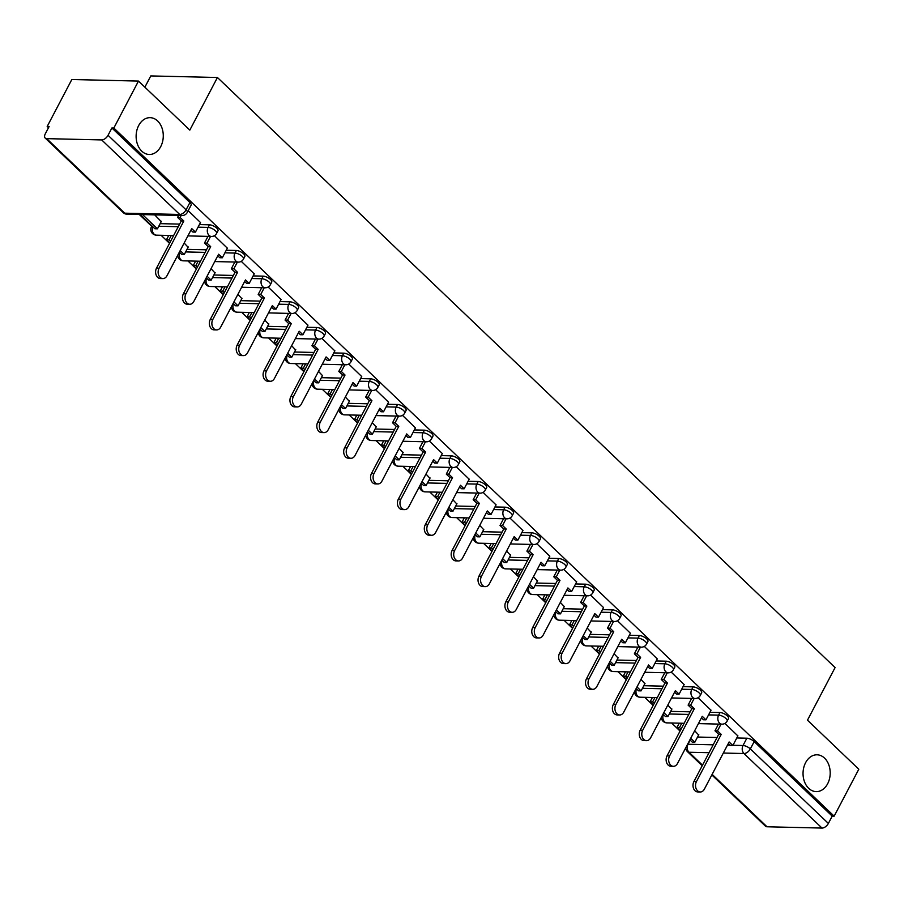 <?xml version="1.0" encoding="UTF-8"?>
<svg xmlns="http://www.w3.org/2000/svg" width="904" height="904" viewBox="0 0 904 904"><rect width="100%" height="100%" fill="white"/><g stroke="black" fill="none" stroke-linecap="round" stroke-linejoin="round"><path stroke-width="1.36" d="M160.72 146.606A18.408 13.571 -88.7 0 1 149.262 154.482A18.408 13.571 -88.7 0 1 137.521 144.448A18.408 13.571 -88.7 0 1 138.674 125.543A18.408 13.571 -88.7 0 1 150.132 117.667A18.408 13.571 -88.7 0 1 161.884 127.701A18.408 13.571 -88.7 0 1 160.72 146.606M827.646 783.745A18.408 13.571 -88.7 0 1 816.188 791.621A18.408 13.571 -88.7 0 1 804.436 781.587A18.408 13.571 -88.7 0 1 805.6 762.682A18.408 13.571 -88.7 0 1 817.046 754.806A18.408 13.571 -88.7 0 1 828.798 764.829A18.408 13.571 -88.7 0 1 827.646 783.745M218 230.78A5.752 2.17 -152.3 0 0 216.79 228.192A5.752 2.17 -152.3 0 0 209.457 224.813L208.089 227.412A5.752 2.17 27.7 0 1 215.423 230.791A5.752 2.17 27.7 0 1 216.632 233.368L218 230.78M244.86 256.442A5.752 2.17 -152.3 0 0 243.651 253.866A5.752 2.17 -152.3 0 0 236.328 250.476L234.961 253.075A5.752 2.17 27.7 0 1 242.295 256.453A5.752 2.17 27.7 0 1 243.504 259.041L244.86 256.442M271.731 282.116A5.752 2.17 -152.3 0 0 270.522 279.528A5.752 2.17 -152.3 0 0 263.2 276.149L261.832 278.748A5.752 2.17 27.7 0 1 269.166 282.127A5.752 2.17 27.7 0 1 270.375 284.715L271.731 282.116M298.602 307.789A5.752 2.17 -152.3 0 0 297.393 305.202A5.752 2.17 -152.3 0 0 290.06 301.823L288.704 304.411A5.752 2.17 27.7 0 1 296.037 307.801A5.752 2.17 27.7 0 1 297.246 310.377L298.602 307.789M325.474 333.452A5.752 2.17 -152.3 0 0 324.265 330.875A5.752 2.17 -152.3 0 0 316.931 327.485L315.575 330.084A5.752 2.17 27.7 0 1 322.897 333.463A5.752 2.17 27.7 0 1 324.107 336.051L325.474 333.452M352.345 359.125A5.752 2.17 -152.3 0 0 351.136 356.538A5.752 2.17 -152.3 0 0 343.802 353.159L342.446 355.758A5.752 2.17 27.7 0 1 349.769 359.137A5.752 2.17 27.7 0 1 350.978 361.724L352.345 359.125M379.217 384.799A5.752 2.17 -152.3 0 0 378.008 382.211A5.752 2.17 -152.3 0 0 370.674 378.832L369.307 381.42A5.752 2.17 27.7 0 1 376.64 384.81A5.752 2.17 27.7 0 1 377.849 387.387L379.217 384.799M406.088 410.461A5.752 2.17 -152.3 0 0 404.879 407.885A5.752 2.17 -152.3 0 0 397.545 404.495L396.178 407.094A5.752 2.17 27.7 0 1 403.512 410.472A5.752 2.17 27.7 0 1 404.721 413.06L406.088 410.461M432.948 436.135A5.752 2.17 -152.3 0 0 431.739 433.547A5.752 2.17 -152.3 0 0 424.417 430.168L423.049 432.767A5.752 2.17 27.7 0 1 430.383 436.146A5.752 2.17 27.7 0 1 431.592 438.734L432.948 436.135M459.82 461.808A5.752 2.17 -152.3 0 0 458.611 459.221A5.752 2.17 -152.3 0 0 451.288 455.842L449.921 458.43A5.752 2.17 27.7 0 1 457.254 461.82A5.752 2.17 27.7 0 1 458.464 464.396L459.82 461.808M486.691 487.471A5.752 2.17 -152.3 0 0 485.482 484.894A5.752 2.17 -152.3 0 0 478.148 481.504L476.792 484.103A5.752 2.17 27.7 0 1 484.126 487.482A5.752 2.17 27.7 0 1 485.324 490.07L486.691 487.471M513.562 513.144A5.752 2.17 -152.3 0 0 512.353 510.557A5.752 2.17 -152.3 0 0 505.02 507.178L503.664 509.777A5.752 2.17 27.7 0 1 510.986 513.156A5.752 2.17 27.7 0 1 512.195 515.743L513.562 513.144M540.434 538.818A5.752 2.17 -152.3 0 0 539.225 536.23A5.752 2.17 -152.3 0 0 531.891 532.851L530.524 535.439A5.752 2.17 27.7 0 1 537.857 538.829A5.752 2.17 27.7 0 1 539.066 541.406L540.434 538.818M567.305 564.48A5.752 2.17 -152.3 0 0 566.096 561.904A5.752 2.17 -152.3 0 0 558.762 558.514L557.395 561.113A5.752 2.17 27.7 0 1 564.729 564.491A5.752 2.17 27.7 0 1 565.938 567.079L567.305 564.48M594.165 590.154A5.752 2.17 -152.3 0 0 592.967 587.566A5.752 2.17 -152.3 0 0 585.634 584.187L584.266 586.786A5.752 2.17 27.7 0 1 591.6 590.165A5.752 2.17 27.7 0 1 592.809 592.753L594.165 590.154M621.037 615.827A5.752 2.17 -152.3 0 0 619.828 613.24A5.752 2.17 -152.3 0 0 612.505 609.861L611.138 612.449A5.752 2.17 27.7 0 1 618.472 615.839A5.752 2.17 27.7 0 1 619.681 618.415L621.037 615.827M647.908 641.49A5.752 2.17 -152.3 0 0 646.699 638.913A5.752 2.17 -152.3 0 0 639.365 635.523L638.009 638.122A5.752 2.17 27.7 0 1 645.343 641.501A5.752 2.17 27.7 0 1 646.552 644.089L647.908 641.49M674.779 667.163A5.752 2.17 -152.3 0 0 673.57 664.576A5.752 2.17 -152.3 0 0 666.237 661.197L664.881 663.796A5.752 2.17 27.7 0 1 672.203 667.175A5.752 2.17 27.7 0 1 673.412 669.762L674.779 667.163M701.651 692.837A5.752 2.17 -152.3 0 0 700.442 690.249A5.752 2.17 -152.3 0 0 693.108 686.87L691.752 689.458A5.752 2.17 27.7 0 1 699.074 692.848A5.752 2.17 27.7 0 1 700.284 695.425L701.651 692.837M728.522 718.499A5.752 2.17 -152.3 0 0 727.313 715.923A5.752 2.17 -152.3 0 0 719.979 712.533L718.612 715.132A5.752 2.17 27.7 0 1 725.946 718.51A5.752 2.17 27.7 0 1 727.155 721.098L728.522 718.499M138.481 81.077L189.817 130.108L217.435 77.495L835.093 667.57L807.475 720.183L858.8 769.225L834.143 816.176L113.836 128.029L138.481 81.077L71.834 79.507L47.189 126.47L48.5 127.713M139.329 214.497L151.68 226.294M161.082 235.266L169.534 243.345M187.942 260.94L196.405 269.019M214.813 286.613L223.265 294.681M241.684 312.276L250.137 320.355M268.556 337.949L277.008 346.029M295.427 363.623L303.88 371.691M322.299 389.285L330.751 397.364M349.159 414.959L357.622 423.038M376.03 440.632L384.482 448.7M402.901 466.294L411.354 474.374M429.773 491.968L438.225 500.048M456.644 517.63L465.097 525.71M483.516 543.304L491.968 551.383M510.387 568.978L518.839 577.046M537.247 594.64L545.711 602.719M564.119 620.313L572.571 628.393M590.99 645.987L599.442 654.055M617.861 671.649L626.314 679.729M644.733 697.323L653.185 705.402M671.604 722.997L680.057 731.065M144.877 87.18L150.787 75.925L217.435 77.495M47.189 126.47L49.132 126.515L45.29 133.826A5.752 3.232 -46.3 0 0 45.2 138.075A5.752 3.232 -46.3 0 0 46.692 138.64L101.689 139.928A5.752 3.232 -46.3 0 0 108.051 135.295L186.077 209.841A5.752 2.17 27.7 0 1 187.286 212.417L191.128 205.106A5.752 2.17 27.7 0 0 189.919 202.519L186.077 209.841A5.752 3.232 -46.3 0 1 179.715 214.463L101.689 139.928M113.836 128.029L111.893 127.984L108.051 135.295M697.538 737.042L717.019 737.506M736.794 737.969L746.851 738.206L743.009 745.517A5.752 2.17 27.7 0 1 750.343 748.907L828.369 823.442A5.752 3.232 133.7 0 1 822.007 828.075L767.01 826.776A5.752 3.232 133.7 0 1 765.519 826.222L711.832 774.931M828.369 823.442L832.211 816.131L834.143 816.176M671.751 709.312L667.807 705.075M711.007 710.239L698.057 697.741M644.88 683.65L640.947 679.401M684.136 684.565L671.186 672.079M618.02 657.976L614.076 653.728M657.264 658.903L644.315 646.405M591.148 632.303L587.204 628.065M630.393 633.229L617.443 620.732M564.277 606.64L560.333 602.392M603.522 607.556L590.572 595.069M537.405 580.967L533.462 576.718M576.662 581.894L563.7 569.396M510.534 555.305L506.59 551.056M549.79 556.22L536.829 543.722M483.663 529.631L479.73 525.382M522.919 530.546L509.969 518.06M456.802 503.957L452.859 499.709M496.047 504.884L483.098 492.386M429.931 478.295L425.987 474.046M469.176 479.21L456.226 466.713M403.06 452.621L399.116 448.373M442.305 453.537L429.355 441.05M376.188 426.948L372.245 422.699M415.444 427.874L402.483 415.377M349.317 401.286L345.373 397.037M388.573 402.201L375.612 389.703M322.445 375.612L318.502 371.363M361.702 376.527L348.752 364.041M295.574 349.938L291.642 345.69M334.83 350.865L321.88 338.367M268.714 324.276L264.77 320.027M307.959 325.191L295.009 312.705M241.843 298.602L237.899 294.354M281.087 299.529L268.138 287.031M214.971 272.929L211.027 268.68M254.216 273.855L241.266 261.358M188.1 247.267L184.156 243.018M227.356 248.182L214.395 235.695M161.228 221.593L154.686 214.858M200.485 222.52L188.201 210.666M160.144 223.65L179.625 224.113M199.4 224.576L209.457 224.813M187.015 249.323L206.496 249.786M226.271 250.25L236.328 250.476M213.886 274.997L233.368 275.449M253.143 275.912L263.2 276.149M240.758 300.659L260.239 301.122M280.014 301.586L290.06 301.823M267.629 326.333L287.11 326.785M306.874 327.259L316.931 327.485M294.501 352.006L313.982 352.458M333.745 352.922L343.802 353.159M321.372 377.669L340.842 378.132M360.617 378.595L370.674 378.832M348.232 403.342L367.713 403.794M387.488 404.269L397.545 404.495M375.103 429.016L394.585 429.468M414.36 429.931L424.417 430.168M401.975 454.678L421.456 455.141M441.231 455.605L451.288 455.842M428.846 480.352L448.327 480.804M468.091 481.267L478.148 481.504M455.718 506.025L475.199 506.477M494.963 506.941L505.02 507.178M482.589 531.688L502.07 532.151M521.834 532.614L531.891 532.851M509.449 557.361L528.93 557.813M548.705 558.276L558.762 558.514M536.321 583.035L555.802 583.487M575.577 583.95L585.634 584.187M563.192 608.697L582.673 609.16M602.448 609.624L612.505 609.861M590.063 634.371L609.545 634.823M629.32 635.286L639.365 635.523M616.935 660.044L636.416 660.496M656.18 660.96L666.237 661.197M643.806 685.707L663.287 686.17M683.051 686.633L693.108 686.87M670.678 711.38L690.147 711.832M709.922 712.295L719.979 712.533M698.622 734.986L694.679 730.737M737.879 735.912L724.918 723.415M111.893 127.984L189.919 202.519M832.211 816.131L754.185 741.585A5.752 2.17 -152.3 0 0 746.851 738.206M700.238 791.983L697.718 791.927A6.622 4.882 -88.7 0 1 693.492 788.322A6.622 4.882 -88.7 0 1 693.91 781.531L696.442 781.587A6.622 4.882 91.3 0 0 696.024 788.378A6.622 4.882 91.3 0 0 700.238 791.983A6.622 4.882 91.3 0 0 704.363 789.158L729.132 741.969L732.839 745.506L730.308 745.438L728.308 743.529M721.03 724.149L717.505 730.861L714.985 730.794L718.691 734.342L721.211 734.398L696.442 781.587M717.505 730.861L721.211 734.398M737.913 735.833L732.839 745.506M681.774 723.234L679.492 727.573L676.972 727.517L680.271 730.669M689.888 739.867L692.294 742.161L694.826 742.218L690.712 738.297M676.972 727.517L679.254 723.177M679.492 727.573L681.085 729.099M698.792 734.669L694.826 742.218M718.691 734.342L693.91 781.531M714.985 730.794L718.499 724.093M673.378 766.321L670.847 766.253A6.622 4.882 -88.7 0 1 666.621 762.648A6.622 4.882 -88.7 0 1 667.039 755.857L669.57 755.913A6.622 4.882 91.3 0 0 669.152 762.705A6.622 4.882 91.3 0 0 673.378 766.321A6.622 4.882 91.3 0 0 677.491 763.484L702.261 716.296L705.967 719.833L703.448 719.776L701.447 717.866M694.159 698.487L690.633 705.188L688.113 705.131L691.82 708.668L694.34 708.725L669.57 755.913M690.633 705.188L694.34 708.725M711.052 710.16L705.967 719.833M654.903 697.56L652.631 701.911L650.1 701.843L653.4 704.996M663.027 714.194L665.434 716.488L667.954 716.556L663.841 712.623M650.1 701.843L652.383 697.504M652.631 701.911L654.225 703.425M671.921 708.996L667.954 716.556M691.82 708.668L667.039 755.857M688.113 705.131L691.628 698.419M646.507 740.647L643.976 740.591A6.622 4.882 -88.7 0 1 639.761 736.986A6.622 4.882 -88.7 0 1 640.168 730.183L642.699 730.251A6.622 4.882 91.3 0 0 642.281 737.042A6.622 4.882 91.3 0 0 646.507 740.647A6.622 4.882 91.3 0 0 650.62 737.811L675.401 690.622L679.096 694.159L676.576 694.102L674.576 692.193M667.288 672.813L663.773 679.514L661.242 679.458L664.948 682.995L667.468 683.051L642.699 730.251M663.773 679.514L667.468 683.051M684.181 684.486L679.096 694.159M628.043 671.898L625.76 676.237L623.229 676.181L626.529 679.322M636.156 688.52L638.563 690.825L641.083 690.882L636.981 686.961M623.229 676.181L625.511 671.83M625.76 676.237L627.353 677.763M645.049 683.322L641.083 690.882M664.948 682.995L640.168 730.183M661.242 679.458L664.768 672.757M619.635 714.974L617.104 714.917A6.622 4.882 -88.7 0 1 612.889 711.312A6.622 4.882 -88.7 0 1 613.296 704.521L615.827 704.578A6.622 4.882 91.3 0 0 615.409 711.369A6.622 4.882 91.3 0 0 619.635 714.974A6.622 4.882 91.3 0 0 623.749 712.149L648.53 664.96L652.225 668.497L649.705 668.429L647.705 666.519M640.416 647.14L636.902 653.852L634.371 653.784L638.077 657.332L640.608 657.389L615.827 704.578M636.902 653.852L640.608 657.389M657.31 658.824L652.225 668.497M601.171 646.224L598.889 650.564L596.357 650.507L599.657 653.66M609.285 662.858L611.692 665.152L614.211 665.208L610.11 661.287M596.357 650.507L598.64 646.168M598.889 650.564L600.482 652.089M618.189 657.66L614.211 665.208M638.077 657.332L613.296 704.521M634.371 653.784L637.896 647.083M592.764 689.311L590.233 689.244A6.622 4.882 -88.7 0 1 586.018 685.639A6.622 4.882 -88.7 0 1 586.436 678.847L588.956 678.904A6.622 4.882 91.3 0 0 588.538 685.707A6.622 4.882 91.3 0 0 592.764 689.311A6.622 4.882 91.3 0 0 596.877 686.475L621.658 639.286L625.365 642.823L622.833 642.767L620.833 640.857M613.545 621.477L610.03 628.178L607.499 628.122L611.206 631.659L613.737 631.715L588.956 678.904M610.03 628.178L613.737 631.715M630.438 633.15L625.365 642.823M574.3 620.551L572.017 624.901L569.486 624.833L572.786 627.986M582.413 637.184L584.82 639.478L587.351 639.546L583.238 635.614M569.486 624.833L571.769 620.494M572.017 624.901L573.611 626.415M591.318 631.986L587.351 639.546M611.206 631.659L586.436 678.847M607.499 628.122L611.025 621.421M565.893 663.638L563.373 663.581A6.622 4.882 -88.7 0 1 559.147 659.976A6.622 4.882 -88.7 0 1 559.565 653.174L562.085 653.242A6.622 4.882 91.3 0 0 561.678 660.033A6.622 4.882 91.3 0 0 565.893 663.638A6.622 4.882 91.3 0 0 570.006 660.801L594.787 613.613L598.493 617.149L595.962 617.093L593.962 615.183M586.685 595.804L583.159 602.505L580.639 602.448L584.334 605.985L586.865 606.053L562.085 653.242M583.159 602.505L586.865 606.053M603.567 607.477L598.493 617.149M547.428 594.889L545.146 599.228L542.626 599.171L545.914 602.313M555.542 611.511L557.949 613.816L560.48 613.872L556.367 609.951M542.626 599.171L544.909 594.821M545.146 599.228L546.739 600.753M564.446 606.313L560.48 613.872M584.334 605.985L559.565 653.174M580.639 602.448L584.154 595.747M539.021 637.964L536.501 637.908A6.622 4.882 -88.7 0 1 532.275 634.303A6.622 4.882 -88.7 0 1 532.693 627.512L535.213 627.568A6.622 4.882 91.3 0 0 534.806 634.359A6.622 4.882 91.3 0 0 539.021 637.964A6.622 4.882 91.3 0 0 543.146 635.139L567.915 587.95L571.622 591.487L569.091 591.431L567.091 589.51M559.813 570.13L556.288 576.842L553.768 576.786L557.463 580.323L559.994 580.379L535.213 627.568M556.288 576.842L559.994 580.379M576.695 581.814L571.622 591.487M520.557 569.215L518.274 573.554L515.755 573.498L519.043 576.65M528.67 585.848L531.077 588.142L533.609 588.199L529.495 584.278M515.755 573.498L518.037 569.158M518.274 573.554L519.868 575.08M537.575 580.65L533.609 588.199M557.463 580.323L532.693 627.512M553.768 576.786L557.282 570.074M512.15 612.302L509.63 612.234A6.622 4.882 -88.7 0 1 505.404 608.629A6.622 4.882 -88.7 0 1 505.822 601.838L508.353 601.894A6.622 4.882 91.3 0 0 507.935 608.697A6.622 4.882 91.3 0 0 512.15 612.302A6.622 4.882 91.3 0 0 516.274 609.466L541.044 562.277L544.75 565.814L542.219 565.757L540.219 563.847M532.942 544.468L529.416 551.169L526.896 551.112L530.603 554.649L533.123 554.706L508.353 601.894M529.416 551.169L533.123 554.706M549.824 556.141L544.75 565.814M493.686 543.541L491.403 547.892L488.883 547.835L492.183 550.977M501.799 560.175L504.217 562.48L506.737 562.537L502.624 558.604M488.883 547.835L491.166 543.485M491.403 547.892L492.996 549.406M510.703 554.977L506.737 562.537M530.603 554.649L505.822 601.838M526.896 551.112L530.411 544.411M485.29 586.628L482.759 586.572A6.622 4.882 -88.7 0 1 478.532 582.967A6.622 4.882 -88.7 0 1 478.95 576.164L481.482 576.232A6.622 4.882 91.3 0 0 481.064 583.024A6.622 4.882 91.3 0 0 485.29 586.628A6.622 4.882 91.3 0 0 489.403 583.792L514.173 536.603L517.879 540.14L515.359 540.083L513.359 538.174M506.07 518.794L502.556 525.495L500.025 525.439L503.731 528.976L506.251 529.043L481.482 576.232M502.556 525.495L506.251 529.043M522.964 530.467L517.879 540.14M466.826 517.879L464.543 522.218L462.012 522.162L465.311 525.314M474.939 534.501L477.346 536.806L479.866 536.863L475.753 532.942M462.012 522.162L464.294 517.811M464.543 522.218L466.136 523.744M483.832 529.303L479.866 536.863M503.731 528.976L478.95 576.164M500.025 525.439L503.551 518.738M458.418 560.955L455.887 560.898A6.622 4.882 -88.7 0 1 451.672 557.293A6.622 4.882 -88.7 0 1 452.079 550.502L454.61 550.559A6.622 4.882 91.3 0 0 454.192 557.35A6.622 4.882 91.3 0 0 458.418 560.955A6.622 4.882 91.3 0 0 462.532 558.13L487.312 510.941L491.008 514.478L488.488 514.421L486.488 512.5M479.199 493.121L475.685 499.833L473.154 499.776L476.86 503.313L479.38 503.37L454.61 550.559M475.685 499.833L479.38 503.37M496.093 504.805L491.008 514.478M439.954 492.205L437.672 496.545L435.14 496.488L438.44 499.641M448.068 508.839L450.474 511.133L452.994 511.189L448.892 507.268M435.14 496.488L437.423 492.149M437.672 496.545L439.265 498.07M456.961 503.641L452.994 511.189M476.86 503.313L452.079 550.502M473.154 499.776L476.679 493.064M431.547 535.292L429.016 535.224A6.622 4.882 -88.7 0 1 424.801 531.62A6.622 4.882 -88.7 0 1 425.219 524.828L427.739 524.885A6.622 4.882 91.3 0 0 427.321 531.688A6.622 4.882 91.3 0 0 431.547 535.292A6.622 4.882 91.3 0 0 435.66 532.456L460.441 485.267L464.136 488.804L461.616 488.748L459.616 486.838M452.328 467.458L448.813 474.159L446.282 474.103L449.989 477.64L452.52 477.696L427.739 524.885M448.813 474.159L452.52 477.696M469.221 479.131L464.136 488.804M413.083 466.532L410.8 470.882L408.269 470.826L411.569 473.967M421.196 483.165L423.603 485.471L426.134 485.527L422.021 481.595M408.269 470.826L410.552 466.475M410.8 470.882L412.393 472.396M430.101 477.967L426.134 485.527M449.989 477.64L425.219 524.828M446.282 474.103L449.808 467.402M404.676 509.619L402.156 509.562A6.622 4.882 -88.7 0 1 397.929 505.957A6.622 4.882 -88.7 0 1 398.348 499.155L400.867 499.223A6.622 4.882 91.3 0 0 400.449 506.014A6.622 4.882 91.3 0 0 404.676 509.619A6.622 4.882 91.3 0 0 408.789 506.794L433.57 459.594L437.276 463.142L434.745 463.074L432.745 461.164M425.468 441.785L421.942 448.497L419.411 448.429L423.117 451.966L425.648 452.034L400.867 499.223M421.942 448.497L425.648 452.034M442.35 453.458L437.276 463.142M386.211 440.869L383.929 445.209L381.409 445.152L384.697 448.305M394.325 457.492L396.732 459.797L399.263 459.853L395.15 455.932M381.409 445.152L383.68 440.802M383.929 445.209L385.522 446.734M403.229 452.305L399.263 459.853M423.117 451.966L398.348 499.155M419.411 448.429L422.936 441.728M377.804 483.945L375.284 483.889A6.622 4.882 -88.7 0 1 371.058 480.284A6.622 4.882 -88.7 0 1 371.476 473.493L373.996 473.549A6.622 4.882 91.3 0 0 373.589 480.34A6.622 4.882 91.3 0 0 377.804 483.945A6.622 4.882 91.3 0 0 381.929 481.12L406.698 433.931L410.405 437.468L407.873 437.412L405.873 435.502M398.596 416.122L395.071 422.823L392.551 422.767L396.246 426.304L398.777 426.36L373.996 473.549M395.071 422.823L398.777 426.36M415.478 427.795L410.405 437.468M359.34 415.196L357.057 419.546L354.537 419.479L357.826 422.631M367.453 431.829L369.86 434.123L372.391 434.191L368.278 430.259M354.537 419.479L356.82 415.139M357.057 419.546L358.651 421.061M376.358 426.631L372.391 434.191M396.246 426.304L371.476 473.493M392.551 422.767L396.065 416.055M350.933 458.283L348.413 458.215A6.622 4.882 -88.7 0 1 344.187 454.61A6.622 4.882 -88.7 0 1 344.605 447.819L347.136 447.875A6.622 4.882 91.3 0 0 346.718 454.678A6.622 4.882 91.3 0 0 350.933 458.283A6.622 4.882 91.3 0 0 355.057 455.446L379.827 408.258L383.533 411.795L381.002 411.738L379.002 409.828M371.725 390.449L368.199 397.15L365.679 397.093L369.374 400.63L371.906 400.687L347.136 447.875M368.199 397.15L371.906 400.687M388.607 402.122L383.533 411.795M332.469 389.522L330.186 393.873L327.666 393.816L330.966 396.958M340.582 406.156L342.989 408.461L345.52 408.518L341.407 404.585M327.666 393.816L329.949 389.466M330.186 393.873L331.779 395.398M349.486 400.958L345.52 408.518M369.374 400.63L344.605 447.819M365.679 397.093L369.194 390.392M324.073 432.609L321.541 432.553A6.622 4.882 -88.7 0 1 317.315 428.948A6.622 4.882 -88.7 0 1 317.733 422.145L320.265 422.213A6.622 4.882 91.3 0 0 319.846 429.004A6.622 4.882 91.3 0 0 324.073 432.609A6.622 4.882 91.3 0 0 328.186 429.784L352.955 382.584L356.662 386.132L354.142 386.064L352.142 384.155M344.853 364.775L341.328 371.487L338.808 371.42L342.514 374.957L345.034 375.024L320.265 422.213M341.328 371.487L345.034 375.024M361.747 376.448L356.662 386.132M305.597 363.86L303.326 368.199L300.795 368.143L304.094 371.295M313.722 380.482L316.129 382.787L318.649 382.844L314.536 378.923M300.795 368.143L303.077 363.792M303.326 368.199L304.919 369.725M322.615 375.296L318.649 382.844M342.514 374.957L317.733 422.145M338.808 371.42L342.322 364.719M297.201 406.936L294.67 406.879A6.622 4.882 -88.7 0 1 290.444 403.274A6.622 4.882 -88.7 0 1 290.862 396.483L293.393 396.54A6.622 4.882 91.3 0 0 292.975 403.331A6.622 4.882 91.3 0 0 297.201 406.936A6.622 4.882 91.3 0 0 301.314 404.111L326.095 356.922L329.791 360.459L327.271 360.402L325.27 358.492M317.982 339.113L314.468 345.814L311.936 345.757L315.643 349.294L318.163 349.351L293.393 396.54M314.468 345.814L318.163 349.351M334.875 350.786L329.791 360.459M278.737 338.186L276.454 342.537L273.923 342.469L277.223 345.622M286.85 354.82L289.257 357.114L291.777 357.182L287.675 353.249M273.923 342.469L276.206 338.13M276.454 342.537L278.048 344.051M295.744 349.622L291.777 357.182M315.643 349.294L290.862 396.483M311.936 345.757L315.462 339.045M270.33 381.273L267.799 381.217A6.622 4.882 -88.7 0 1 263.584 377.601A6.622 4.882 -88.7 0 1 263.991 370.809L266.522 370.866A6.622 4.882 91.3 0 0 266.104 377.669A6.622 4.882 91.3 0 0 270.33 381.273A6.622 4.882 91.3 0 0 274.443 378.437L299.224 331.248L302.919 334.785L300.399 334.729L298.399 332.819M291.111 313.439L287.596 320.14L285.065 320.084L288.772 323.621L291.291 323.677L266.522 370.866M287.596 320.14L291.291 323.677M308.004 325.112L302.919 334.785M251.866 312.513L249.583 316.863L247.052 316.807L250.351 319.948M259.979 329.146L262.386 331.452L264.906 331.508L260.804 327.576M247.052 316.807L249.334 312.456M249.583 316.863L251.176 318.389M268.883 323.948L264.906 331.508M288.772 323.621L263.991 370.809M285.065 320.084L288.591 313.383M243.458 355.6L240.927 355.543A6.622 4.882 -88.7 0 1 236.712 351.938A6.622 4.882 -88.7 0 1 237.13 345.147L239.65 345.204A6.622 4.882 91.3 0 0 239.232 351.995A6.622 4.882 91.3 0 0 243.458 355.6A6.622 4.882 91.3 0 0 247.572 352.775L272.353 305.586L276.059 309.123L273.528 309.055L271.528 307.145M264.239 287.766L260.725 294.478L258.194 294.41L261.9 297.947L264.431 298.015L239.65 345.204M260.725 294.478L264.431 298.015M281.133 299.439L276.059 309.123M224.994 286.85L222.712 291.19L220.18 291.133L223.48 294.286M233.108 303.473L235.515 305.778L238.046 305.834L233.933 301.913M220.18 291.133L222.463 286.783M222.712 291.19L224.305 292.715M242.012 298.286L238.046 305.834M261.9 297.947L237.13 345.147M258.194 294.41L261.719 287.709M216.587 329.926L214.067 329.87A6.622 4.882 -88.7 0 1 209.841 326.265A6.622 4.882 -88.7 0 1 210.259 319.474L212.779 319.53A6.622 4.882 91.3 0 0 212.361 326.321A6.622 4.882 91.3 0 0 216.587 329.926A6.622 4.882 91.3 0 0 220.7 327.101L245.481 279.912L249.188 283.449L246.656 283.393L244.656 281.483M237.379 262.103L233.853 268.804L231.334 268.748L235.029 272.285L237.56 272.341L212.779 319.53M233.853 268.804L237.56 272.341M254.261 273.776L249.188 283.449M198.123 261.177L195.84 265.527L193.32 265.46L196.609 268.612M206.236 277.81L208.643 280.104L211.174 280.172L207.061 276.24M193.32 265.46L195.603 261.12M195.84 265.527L197.434 267.042M215.141 272.612L211.174 280.172M235.029 272.285L210.259 319.474M231.334 268.748L234.848 262.036M189.716 304.264L187.196 304.207A6.622 4.882 -88.7 0 1 182.97 300.591A6.622 4.882 -88.7 0 1 183.388 293.8L185.908 293.856A6.622 4.882 91.3 0 0 185.501 300.659A6.622 4.882 91.3 0 0 189.716 304.264A6.622 4.882 91.3 0 0 193.84 301.427L218.61 254.239L222.316 257.776L219.785 257.719L217.785 255.809M210.508 236.43L206.982 243.131L204.462 243.074L208.157 246.611L210.688 246.668L185.908 293.856M206.982 243.131L210.688 246.668M227.39 248.103L222.316 257.776M171.251 235.503L168.969 239.854L166.449 239.797L169.737 242.939M179.365 252.137L181.772 254.442L184.303 254.499L180.19 250.566M166.449 239.797L168.732 235.447M168.969 239.854L170.562 241.379M188.269 246.939L184.303 254.499M208.157 246.611L183.388 293.8M204.462 243.074L207.976 236.373M162.844 278.59L160.324 278.534A6.622 4.882 -88.7 0 1 156.098 274.929A6.622 4.882 -88.7 0 1 156.516 268.138L159.047 268.194A6.622 4.882 91.3 0 0 158.629 274.985A6.622 4.882 91.3 0 0 162.844 278.59A6.622 4.882 91.3 0 0 166.969 275.765L191.738 228.576L195.445 232.113L192.914 232.045L190.913 230.136M181.162 215.48L180.111 217.468L177.591 217.401L181.297 220.938L183.817 221.005L159.047 268.194M180.111 217.468L183.817 221.005M200.518 222.44L195.445 232.113M139.984 214.508L154.912 228.768L157.432 228.825L142.504 214.576M161.398 221.277L157.432 228.825M181.297 220.938L156.516 268.138M177.591 217.401L178.63 215.423M46.692 138.64L124.718 213.174L179.715 214.463A5.752 4.237 91.3 0 0 182.054 215.502A5.752 5.752 0 0 0 187.286 212.417M690.17 740.127L688.023 744.229L713.177 744.817M727.46 745.156L730.07 745.212M732.952 745.28L743.009 745.517A5.752 4.237 -88.7 0 0 743.981 753.529L723.313 753.043M709.041 752.704L688.984 752.241L702.51 765.157M712.137 774.355L767.01 826.776M822.007 828.075L743.981 753.529A5.752 3.232 -46.3 0 0 750.343 748.907L754.185 741.585M158.788 226.249L178.269 226.712M198.032 227.175L208.089 227.412A5.752 4.237 91.3 0 0 209.061 235.413A5.752 4.237 -88.7 0 0 211.4 236.452A5.752 5.752 0 0 0 216.632 233.368M185.659 251.922L205.14 252.374M224.904 252.837L234.961 253.075A5.752 4.237 91.3 0 0 235.933 261.087A5.752 4.237 -88.7 0 0 238.272 262.115A5.752 5.752 0 0 0 243.504 259.041M212.53 277.584L232 278.048M251.775 278.511L261.832 278.748A5.752 4.237 91.3 0 0 262.804 286.76A5.752 4.237 -88.7 0 0 265.143 287.788A5.752 5.752 0 0 0 270.375 284.715M239.39 303.258L258.872 303.721M278.647 304.185L288.704 304.411A5.752 4.237 91.3 0 0 289.664 312.422A5.752 4.237 -88.7 0 0 292.015 313.462A5.752 5.752 0 0 0 297.246 310.377M266.262 328.932L285.743 329.384M305.518 329.847L315.575 330.084A5.752 4.237 91.3 0 0 316.536 338.096A5.752 4.237 -88.7 0 0 318.886 339.124A5.752 5.752 0 0 0 324.107 336.051M293.133 354.594L312.614 355.057M332.389 355.521L342.446 355.758A5.752 4.237 91.3 0 0 343.407 363.77A5.752 4.237 -88.7 0 0 345.746 364.798A5.752 5.752 0 0 0 350.978 361.724M320.005 380.268L339.486 380.72M359.25 381.194L369.307 381.42A5.752 4.237 91.3 0 0 370.278 389.432A5.752 4.237 -88.7 0 0 372.617 390.471A5.752 5.752 0 0 0 377.849 387.387M346.876 405.941L366.357 406.393M386.121 406.856L396.178 407.094A5.752 4.237 91.3 0 0 397.15 415.106A5.752 4.237 -88.7 0 0 399.489 416.134A5.752 5.752 0 0 0 404.721 413.06M373.747 431.603L393.229 432.067M412.992 432.53L423.049 432.767A5.752 4.237 91.3 0 0 424.021 440.779A5.752 4.237 -88.7 0 0 426.36 441.807A5.752 5.752 0 0 0 431.592 438.734M400.619 457.277L420.089 457.729M439.864 458.204L449.921 458.43A5.752 4.237 91.3 0 0 450.893 466.441A5.752 4.237 -88.7 0 0 453.232 467.481A5.752 5.752 0 0 0 458.464 464.396M427.479 482.951L446.96 483.403M466.735 483.866L476.792 484.103A5.752 4.237 91.3 0 0 477.753 492.115A5.752 4.237 -88.7 0 0 480.103 493.143A5.752 5.752 0 0 0 485.324 490.07M454.35 508.613L473.832 509.076M493.607 509.54L503.664 509.777A5.752 4.237 91.3 0 0 504.624 517.789A5.752 4.237 -88.7 0 0 506.974 518.817A5.752 5.752 0 0 0 512.195 515.743M481.222 534.287L500.703 534.739M520.478 535.202L530.524 535.439A5.752 4.237 91.3 0 0 531.495 543.451A5.752 4.237 -88.7 0 0 533.835 544.49A5.752 5.752 0 0 0 539.066 541.406M508.093 559.96L527.574 560.412M547.338 560.875L557.395 561.113A5.752 4.237 91.3 0 0 558.367 569.124A5.752 4.237 -88.7 0 0 560.706 570.153A5.752 5.752 0 0 0 565.938 567.079M534.965 585.622L554.446 586.086M574.209 586.549L584.266 586.786A5.752 4.237 91.3 0 0 585.238 594.798A5.752 4.237 -88.7 0 0 587.577 595.826A5.752 5.752 0 0 0 592.809 592.753M561.836 611.296L581.306 611.748M601.081 612.211L611.138 612.449A5.752 4.237 91.3 0 0 612.11 620.46A5.752 4.237 -88.7 0 0 614.449 621.5A5.752 5.752 0 0 0 619.681 618.415M588.696 636.97L608.177 637.422M627.952 637.885L638.009 638.122A5.752 4.237 91.3 0 0 638.97 646.134A5.752 4.237 -88.7 0 0 641.32 647.162A5.752 5.752 0 0 0 646.552 644.089M615.567 662.632L635.049 663.095M654.824 663.559L664.881 663.796A5.752 4.237 91.3 0 0 665.841 671.796A5.752 4.237 -88.7 0 0 668.192 672.836A5.752 5.752 0 0 0 673.412 669.762M642.439 688.306L661.92 688.758M681.695 689.221L691.752 689.458A5.752 4.237 91.3 0 0 692.713 697.47A5.752 4.237 -88.7 0 0 695.052 698.509A5.752 5.752 0 0 0 700.284 695.425M669.31 713.979L688.791 714.431M708.566 714.894L718.612 715.132A5.752 4.237 91.3 0 0 719.584 723.144A5.752 4.237 -88.7 0 0 721.923 724.172A5.752 5.752 0 0 0 727.155 721.098M663.333 714.488A5.752 4.237 91.3 0 0 664.598 721.855A5.752 4.237 91.3 0 0 666.937 722.884A5.752 5.752 0 0 1 661.321 717.426M151.895 225.887L151.454 226.734A5.752 2.17 27.7 0 1 152.222 226.203M636.461 688.814A5.752 4.237 91.3 0 0 637.727 696.182A5.752 4.237 91.3 0 0 640.066 697.21A5.752 5.752 0 0 1 634.45 691.752M609.59 663.152A5.752 4.237 91.3 0 0 610.855 670.508A5.752 4.237 91.3 0 0 613.194 671.548A5.752 5.752 0 0 1 607.59 666.09M582.718 637.478A5.752 4.237 91.3 0 0 583.984 644.846A5.752 4.237 91.3 0 0 586.323 645.874A5.752 5.752 0 0 1 580.718 640.416M555.847 611.805A5.752 4.237 91.3 0 0 557.113 619.172A5.752 4.237 91.3 0 0 559.463 620.2A5.752 5.752 0 0 1 553.847 614.743M528.987 586.142A5.752 4.237 91.3 0 0 530.241 593.499A5.752 4.237 91.3 0 0 532.592 594.538A5.752 5.752 0 0 1 526.976 589.08M502.115 560.469A5.752 4.237 91.3 0 0 503.381 567.836A5.752 4.237 91.3 0 0 505.72 568.865A5.752 5.752 0 0 1 500.104 563.407M475.244 534.795A5.752 4.237 91.3 0 0 476.51 542.163A5.752 4.237 91.3 0 0 478.849 543.191A5.752 5.752 0 0 1 473.233 537.733M448.373 509.133A5.752 4.237 91.3 0 0 449.638 516.489A5.752 4.237 91.3 0 0 451.977 517.529A5.752 5.752 0 0 1 446.373 512.071M421.501 483.459A5.752 4.237 91.3 0 0 422.767 490.827A5.752 4.237 91.3 0 0 425.106 491.855A5.752 5.752 0 0 1 419.501 486.397M394.63 457.786A5.752 4.237 91.3 0 0 395.895 465.153A5.752 4.237 91.3 0 0 398.235 466.181A5.752 5.752 0 0 1 392.63 460.735M367.77 432.123A5.752 4.237 91.3 0 0 369.024 439.48A5.752 4.237 91.3 0 0 371.374 440.519A5.752 5.752 0 0 1 365.758 435.061M340.898 406.45A5.752 4.237 91.3 0 0 342.153 413.817A5.752 4.237 91.3 0 0 344.503 414.846A5.752 5.752 0 0 1 338.887 409.388M314.027 380.776A5.752 4.237 91.3 0 0 315.293 388.144A5.752 4.237 91.3 0 0 317.632 389.183A5.752 5.752 0 0 1 312.016 383.725M287.156 355.114A5.752 4.237 91.3 0 0 288.421 362.47A5.752 4.237 91.3 0 0 290.76 363.51A5.752 5.752 0 0 1 285.144 358.052M260.284 329.44A5.752 4.237 91.3 0 0 261.55 336.808A5.752 4.237 91.3 0 0 263.889 337.836A5.752 5.752 0 0 1 258.284 332.378M233.413 303.778A5.752 4.237 91.3 0 0 234.678 311.134A5.752 4.237 91.3 0 0 237.017 312.174A5.752 5.752 0 0 1 231.413 306.716M206.541 278.104A5.752 4.237 91.3 0 0 207.807 285.461A5.752 4.237 91.3 0 0 210.146 286.5A5.752 5.752 0 0 1 204.541 281.042M179.681 252.431A5.752 4.237 91.3 0 0 180.936 259.798A5.752 4.237 91.3 0 0 183.286 260.827A5.752 5.752 0 0 1 177.67 255.369M152.81 226.768A5.752 4.237 91.3 0 0 154.064 234.125A5.752 4.237 91.3 0 0 156.415 235.164A5.752 5.752 0 0 1 151.454 226.734M687.594 744.241A5.752 2.17 27.7 0 1 688.023 744.229A5.752 4.237 -88.7 0 0 688.984 752.241A5.752 3.232 133.7 0 1 687.492 751.676L702.205 765.733M127.068 214.214A5.752 4.237 91.3 0 1 124.718 213.174A5.752 3.232 133.7 0 1 123.226 212.621A5.752 5.752 0 0 0 127.068 214.214L182.054 215.502M721.923 724.172L698.419 723.618M684.136 723.29L666.937 722.884M695.052 698.509L671.548 697.956M657.276 697.617L640.066 697.21M668.192 672.836L644.676 672.282M630.404 671.943L613.194 671.548M641.32 647.162L617.805 646.609M603.533 646.281L586.323 645.874M614.449 621.5L590.945 620.946M576.662 620.607L559.463 620.2M587.577 595.826L564.073 595.273M549.79 594.934L532.592 594.538M560.706 570.153L537.202 569.599M522.919 569.271L505.72 568.865M533.835 544.49L510.331 543.937M496.047 543.598L478.849 543.191M506.974 518.817L483.459 518.263M469.187 517.935L451.977 517.529M480.103 493.143L456.588 492.601M442.316 492.262L425.106 491.855M453.232 467.481L429.716 466.927M415.444 466.588L398.235 466.181M426.36 441.807L402.856 441.254M388.573 440.926L371.374 440.519M399.489 416.134L375.985 415.591M361.702 415.252L344.503 414.846M372.617 390.471L349.113 389.918M334.83 389.579L317.632 389.183M345.746 364.798L322.242 364.244M307.97 363.916L290.76 363.51M318.886 339.124L295.371 338.582M281.099 338.243L263.889 337.836M292.015 313.462L268.499 312.908M254.227 312.569L237.017 312.174M265.143 287.788L241.639 287.235M227.356 286.907L210.146 286.5M238.272 262.115L214.768 261.572M200.485 261.233L183.286 260.827M211.4 236.452L187.896 235.899M173.613 235.56L156.415 235.164M45.2 138.075L123.226 212.621M685.718 747.811A5.752 5.752 0 0 0 687.492 751.676"/></g></svg>
